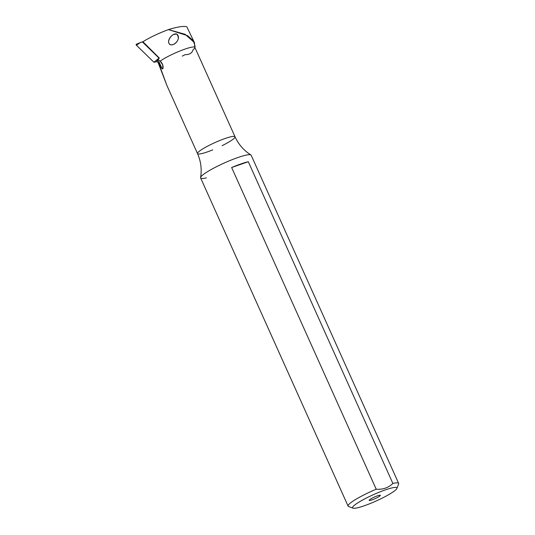<?xml version="1.0" encoding="UTF-8"?>
<svg xmlns="http://www.w3.org/2000/svg" width="535" height="535" viewBox="0 0 535 535"><rect width="100%" height="100%" fill="white"/><g stroke="black" fill="none" stroke-linecap="round" stroke-linejoin="round"><path stroke-width="0.8" d="M136.418 44.191A0.682 0.461 58.3 0 0 136.425 45.248L153.913 62.247L159.029 58.101L142.323 41.864L142.912 41.75L142.323 41.864L159.323 58.047L153.913 62.247L157.049 61.665L153.913 62.247L136.425 45.248L140.177 42.653L136.418 44.191A0.682 0.461 58.3 0 0 136.425 45.248L140.177 42.653L142.323 41.864L136.351 44.211M231.642 167.508L248.3 161.73A27.706 3.932 155.8 0 0 231.642 167.508L248.3 161.73A27.706 3.932 155.8 0 0 231.642 167.508L376.225 489.224L231.642 167.508M396.883 488.448L398.615 484.028A27.706 3.932 -24.2 0 0 392.884 483.453C388.423 487.766 382.866 489.692 376.225 489.224A27.706 3.932 -24.2 0 0 348.593 506.505L353.046 508.15A24.282 3.444 -24.2 0 1 373.35 494.701A24.282 3.444 -24.2 0 1 396.883 488.448A24.282 3.444 -24.2 0 1 364.195 505.796A24.282 3.444 -24.2 0 1 353.046 508.15M392.884 483.453L248.3 161.73L392.884 483.453A27.706 3.932 -24.2 0 1 398.649 483.393L251.162 155.224A27.706 3.932 -24.2 0 0 224.279 162.994A27.706 3.932 -24.2 0 0 200.618 177.941L348.098 506.11A27.706 3.932 -24.2 0 1 376.225 489.224C382.866 489.692 388.423 487.766 392.884 483.453M212.743 149.874A20.557 2.916 -24.2 0 1 207.326 151.92A20.557 2.916 -24.2 0 1 197.522 153.619A20.557 2.916 -24.2 0 1 215.077 142.531A20.557 2.916 -24.2 0 1 235.025 136.766A20.557 2.916 -24.2 0 1 222.119 145.66M206.376 177.881A27.706 3.932 -24.2 0 1 200.578 177.546A27.706 3.932 -24.2 0 1 224.279 162.994A27.706 3.932 -24.2 0 1 250.895 154.936C243.86 150.522 238.57 144.463 235.025 136.766L194.854 47.374A20.557 2.916 -24.2 0 0 180.71 50.685A20.557 2.916 -24.2 0 0 160.172 61.097L157.945 59.592L156.849 61.298L158.159 62.722A20.557 2.916 -24.2 0 1 159.049 61.94L162.098 68.768L162.874 68.861L162.66 64.755L160.172 61.097C162.613 63.397 163.509 65.986 162.881 68.861C160.895 67.978 159.617 65.671 159.049 61.94L157.424 60.308L159.323 58.047L142.912 41.75C149.66 37.51 158.166 33.458 168.425 29.592C158.166 33.458 149.66 37.51 142.912 41.75L159.323 58.047L157.945 59.592L160.172 61.097A20.557 2.916 -24.2 0 1 181.479 50.384A20.557 2.916 -24.2 0 1 194.887 47.628A20.557 2.916 -24.2 0 1 193.055 49.742C192.159 53.079 189.51 54.717 185.11 54.65A20.557 2.916 -24.2 0 1 182.261 56.115M235.025 136.766A20.557 2.916 -24.2 0 0 215.077 142.531A20.557 2.916 -24.2 0 0 197.522 153.619L166.826 85.312L158.159 62.722A20.557 2.916 -24.2 0 1 159.049 61.94L157.424 60.308L156.849 61.298L158.159 62.722L160.253 67.39L166.873 85.419M194.793 47.281L194.432 42.619L185.123 34.307L168.425 29.592C177.847 26.75 183.986 25.82 186.822 26.803L194.432 42.619M176.65 33.993L173.22 34.581C170.665 36.36 169.1 38.694 168.538 41.576C169.04 44.967 171.053 45.716 174.584 43.81C178.717 40.647 179.406 37.37 176.65 33.993C171.929 32.849 165.509 41.77 170.27 44.726C175.801 46.05 181.358 37.149 176.65 33.993M186.822 26.803C183.986 25.82 177.847 26.75 168.425 29.592L187.598 35.684L193.282 40.667L195.061 46.137L194.9 47.488M372.099 499.851A6.126 0.869 -24.2 0 1 369.163 500.285A6.126 0.869 -24.2 0 1 374.406 497.055A6.126 0.869 -24.2 0 1 380.305 495.276A6.126 0.869 -24.2 0 1 377.978 497.216A6.126 0.869 -24.2 0 1 372.099 499.851A6.126 0.869 -24.2 0 1 371.832 498.319A6.126 0.869 -24.2 0 1 380.365 495.363A6.126 0.869 -24.2 0 1 372.099 499.851M364.195 505.796A24.282 3.444 -24.2 0 1 363.145 499.73A24.282 3.444 -24.2 0 1 396.95 488.014A24.282 3.444 -24.2 0 1 364.195 505.796M197.522 153.619C200.926 161.383 201.949 169.361 200.578 177.546"/></g></svg>
